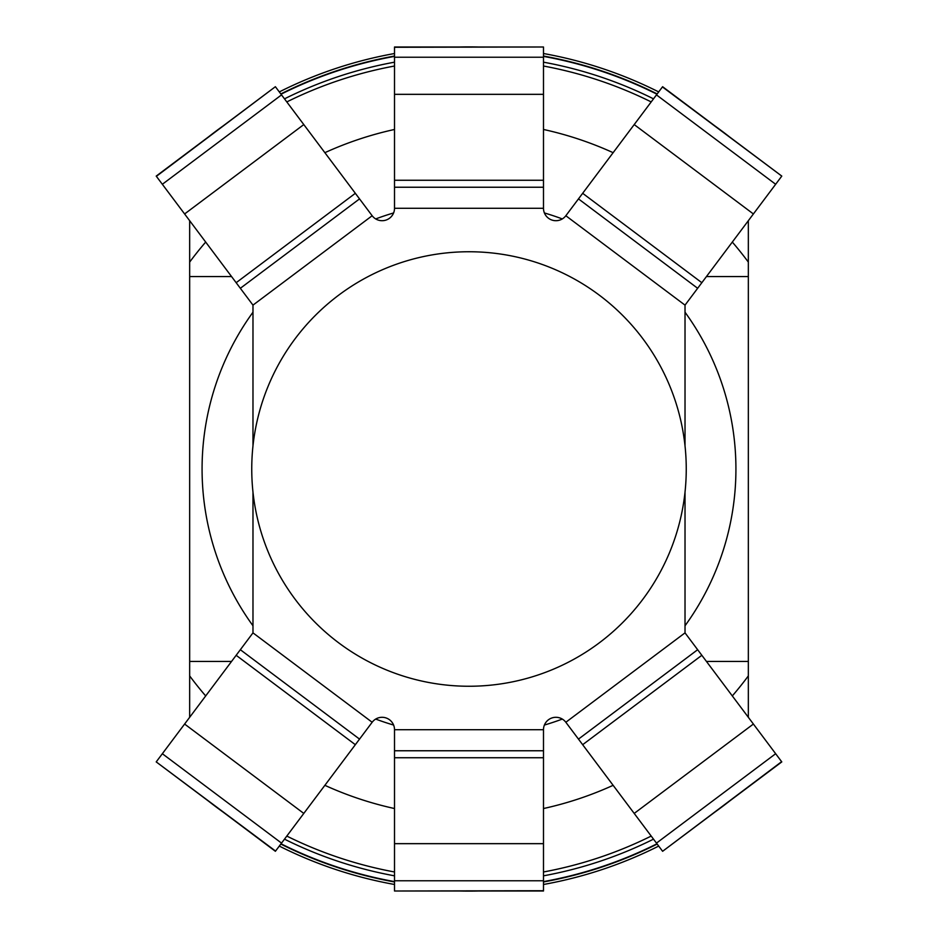 <?xml version="1.0" encoding="UTF-8"?>
<svg xmlns="http://www.w3.org/2000/svg" width="938" height="938" viewBox="0 0 938 938"><rect width="100%" height="100%" fill="white"/><g stroke="black" fill="none" stroke-linecap="round" stroke-linejoin="round"><path stroke-width="1.41" d="M562.308 218.929A266.92 266.92 0 0 0 544.392 212.949M685.021 625.787A266.92 266.92 0 0 0 685.021 312.213M544.392 725.051A266.92 266.92 0 0 0 562.308 719.071M469 686.253A217.253 217.253 0 0 0 686.253 469A217.253 217.253 0 0 0 469 251.747A217.253 217.253 0 0 0 251.747 469A217.253 217.253 0 0 0 469 686.253M208.482 136.889A422.1 422.1 0 0 1 223.115 125.915M279.301 91.924A422.1 422.1 0 0 1 394.511 53.525M459.855 46.994A422.1 422.1 0 0 1 478.146 46.994M394.511 56.046A419.614 419.614 0 0 0 280.814 93.941L279.348 91.983M189.664 220.711L189.664 675.899A347.611 347.611 0 0 0 205.692 695.937M324.865 785.317A347.611 347.611 0 0 0 394.511 808.533M189.664 675.899L189.664 717.289M748.336 717.289L748.336 262.101A347.611 347.611 0 0 0 732.308 242.063M613.135 152.683A347.611 347.611 0 0 0 543.489 129.467M394.511 129.467A347.611 347.611 0 0 0 324.865 152.683M205.692 242.063A347.611 347.611 0 0 0 189.664 262.101M748.336 262.101L748.336 220.711M543.489 62.178A413.588 413.588 0 0 1 653.505 98.842L655.521 96.157M543.489 808.533A347.611 347.611 0 0 0 613.135 785.317A347.611 347.611 0 0 1 543.489 808.533M732.308 695.937A347.611 347.611 0 0 0 748.336 675.899A347.611 347.611 0 0 1 732.308 695.937M657.186 93.941A419.614 419.614 0 0 0 543.489 56.046L543.489 53.595M543.489 53.525A422.1 422.1 0 0 1 658.699 91.924M714.885 125.915A422.1 422.1 0 0 1 729.518 136.889M469 891.1A422.1 422.1 0 0 1 459.855 891.006A422.1 422.1 0 0 0 478.146 891.006A422.1 422.1 0 0 1 469 891.1M394.511 884.475A422.1 422.1 0 0 1 279.301 846.076A422.1 422.1 0 0 0 394.511 884.475M223.115 812.085A422.1 422.1 0 0 1 208.482 801.111A422.1 422.1 0 0 0 223.115 812.085M729.518 801.111A422.1 422.1 0 0 1 714.885 812.085A422.1 422.1 0 0 0 729.518 801.111M658.699 846.076A422.1 422.1 0 0 1 543.489 884.475A422.1 422.1 0 0 0 658.699 846.076M189.664 276.569L231.569 276.569M706.431 276.569L748.336 276.569M189.664 661.431L231.569 661.431M706.431 661.431L748.336 661.431M281.529 94.89L162.344 184.282L156.376 176.321L275.385 86.706L303.795 124.578L184.61 213.958L252.979 305.131L252.979 445.808M685.021 445.808L685.021 305.131L753.39 213.958L634.205 124.578L565.837 215.74A12.417 12.417 0 0 1 543.489 208.295L543.489 94.339L394.511 94.339L394.511 208.295A12.417 12.417 0 0 1 372.163 215.74L303.795 124.578M656.471 843.11L775.656 753.718L781.624 761.679L662.615 851.294L634.205 813.422L753.39 724.042L685.021 632.869L685.021 492.192M252.979 492.192L252.979 632.869L184.61 724.042L303.795 813.422L372.163 722.26A12.417 12.417 0 0 1 394.511 729.705L394.511 843.661L543.489 843.661L543.489 729.705A12.417 12.417 0 0 1 565.837 722.26L634.205 813.422M393.608 212.949A266.92 266.92 0 0 0 375.692 218.929M252.979 312.213A266.92 266.92 0 0 0 252.979 625.787M375.692 719.071A266.92 266.92 0 0 0 393.608 725.051M162.344 184.282L184.61 213.958M162.344 753.718L281.529 843.11L275.561 851.071L156.212 761.902L184.61 724.042M281.529 843.11L303.795 813.422M394.511 880.77L543.489 880.77L543.489 890.713L394.511 891.006L394.511 843.661M543.489 880.77L543.489 843.661M775.656 753.718L753.39 724.042M775.656 184.282L656.471 94.89L662.439 86.929L781.788 176.098L753.39 213.958M656.471 94.89L634.205 124.578M543.489 57.23L394.511 57.23L394.511 47.287L543.489 46.994L543.489 94.339M394.511 57.23L394.511 94.339M286.805 836.075A409.8 409.8 0 0 0 394.511 871.977M543.489 875.822A413.588 413.588 0 0 0 653.505 839.158M543.489 871.977A409.8 409.8 0 0 0 651.195 836.075M284.495 839.158A413.588 413.588 0 0 0 394.511 875.822M651.195 101.925A409.8 409.8 0 0 0 543.489 66.023M394.511 66.023A409.8 409.8 0 0 0 286.805 101.925M394.511 881.614A419.274 419.274 0 0 1 281.025 843.778M280.814 844.059A419.614 419.614 0 0 0 394.511 881.955M656.975 843.778A419.274 419.274 0 0 1 543.489 881.614M543.489 881.955A419.614 419.614 0 0 0 657.186 844.059M543.489 56.386A419.274 419.274 0 0 1 656.975 94.222M394.511 62.178A413.588 413.588 0 0 0 284.495 98.842M281.025 94.222A419.274 419.274 0 0 1 394.511 56.386M685.021 305.131L565.837 215.74M543.489 208.295L394.511 208.295M372.163 215.74L252.979 305.131M252.979 632.869L372.163 722.26M394.511 729.705L543.489 729.705M565.837 722.26L685.021 632.869M355.338 193.31L236.165 282.701M236.165 655.299L355.338 744.69M394.511 757.74L543.489 757.74M582.662 744.69L701.835 655.299M701.835 282.701L582.662 193.31M543.489 180.26L394.511 180.26M240.351 288.283L359.535 198.891M275.385 86.706L156.212 176.098M359.535 739.109L240.351 649.717M156.212 761.902L275.385 851.294M543.489 750.763L394.511 750.763M394.511 891.006L543.489 891.006M697.649 649.717L578.465 739.109M662.615 851.294L781.788 761.902M578.465 198.891L697.649 288.283M781.788 176.098L662.615 86.706M394.511 187.237L543.489 187.237M543.489 46.994L394.511 46.994"/></g></svg>
